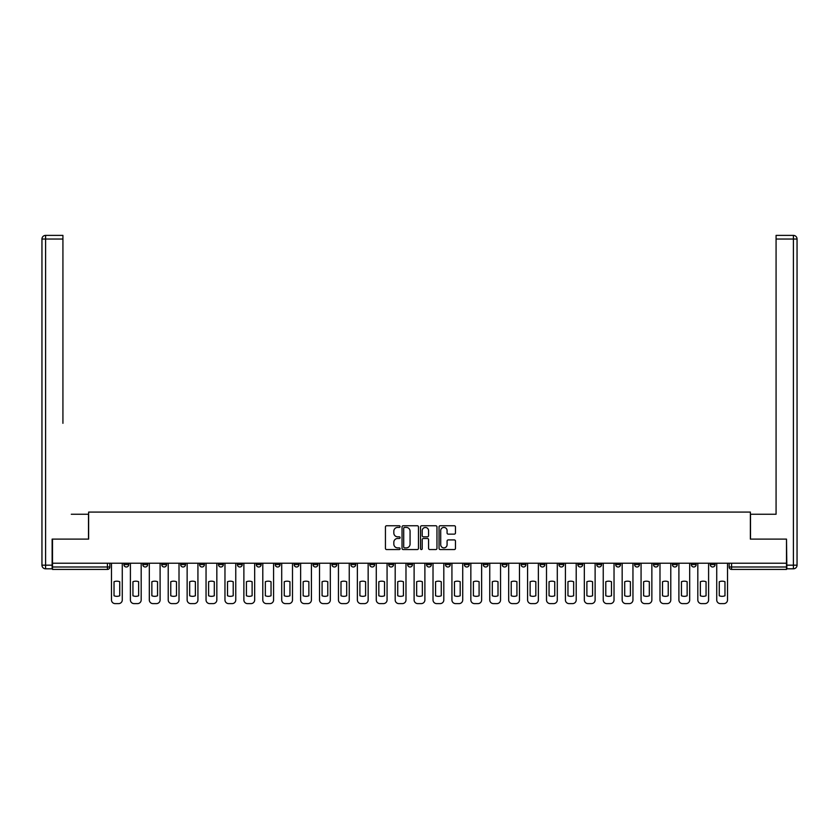 <?xml version="1.0" encoding="UTF-8"?>
<svg xmlns="http://www.w3.org/2000/svg" width="839" height="839" viewBox="0 0 839 839"><rect width="100%" height="100%" fill="white"/><g stroke="black" fill="none" stroke-linecap="round" stroke-linejoin="round"><path stroke-width="1.26" d="M400.098 526.588A0.829 0.829 0 0 0 399.27 525.749L386.622 525.749A1.185 1.185 0 0 0 385.437 526.944L385.437 548.36A1.185 1.185 0 0 0 386.622 549.555L399.27 549.555A0.829 0.829 0 0 0 400.098 548.716A0.829 0.829 0 0 0 399.27 547.888L397.634 547.888A3.807 3.807 0 0 1 393.827 544.081L393.827 542.288A3.807 3.807 0 0 1 397.634 538.481L399.27 538.481A0.829 0.829 0 0 0 400.098 537.652A0.829 0.829 0 0 0 399.27 536.813L397.634 536.813A3.807 3.807 0 0 1 393.827 533.006L393.827 531.223A3.807 3.807 0 0 1 397.634 527.416L399.27 527.416A0.829 0.829 0 0 0 400.098 526.588M634.588 563.231L634.588 564.563L639.433 564.563A2.423 2.423 0 0 1 637.011 566.996A2.423 2.423 0 0 1 634.588 564.563L634.588 563.231M615.669 563.231L615.669 564.563L620.524 564.563A2.423 2.423 0 0 1 618.091 566.996A2.423 2.423 0 0 1 615.669 564.563L615.669 563.231M502.183 563.231L502.183 564.563L507.039 564.563A2.423 2.423 0 0 1 504.617 566.996A2.423 2.423 0 0 1 502.183 564.563L502.183 563.231M483.274 563.231L483.274 564.563L488.12 564.563A2.423 2.423 0 0 1 485.697 566.996A2.423 2.423 0 0 1 483.274 564.563L483.274 563.231M464.355 563.231L464.355 564.563L469.211 564.563A2.423 2.423 0 0 1 466.788 566.996A2.423 2.423 0 0 1 464.355 564.563L464.355 563.231M426.537 563.231L426.537 564.563L431.382 564.563A2.423 2.423 0 0 1 428.96 566.996A2.423 2.423 0 0 1 426.537 564.563L426.537 563.231M388.709 564.563L388.709 563.231L388.709 564.563A2.423 2.423 0 0 0 391.131 566.996A2.423 2.423 0 0 1 388.709 564.563L393.554 564.563A2.423 2.423 0 0 1 391.131 566.996A2.423 2.423 0 0 0 393.554 564.563L393.554 563.231L393.554 564.563M369.789 564.563L369.789 563.231L369.789 564.563A2.423 2.423 0 0 0 372.212 566.996A2.423 2.423 0 0 1 369.789 564.563L374.645 564.563A2.423 2.423 0 0 1 372.212 566.996M350.88 564.563L350.88 563.231L350.88 564.563A2.423 2.423 0 0 0 353.303 566.996A2.423 2.423 0 0 1 350.88 564.563L355.726 564.563A2.423 2.423 0 0 1 353.303 566.996A2.423 2.423 0 0 0 355.726 564.563L355.726 563.231L355.726 564.563M331.961 563.231L331.961 564.563L336.817 564.563A2.423 2.423 0 0 1 334.383 566.996A2.423 2.423 0 0 1 331.961 564.563L331.961 563.231M313.052 563.231L313.052 564.563L317.897 564.563A2.423 2.423 0 0 1 315.474 566.996A2.423 2.423 0 0 1 313.052 564.563L313.052 563.231M294.132 563.231L294.132 564.563L298.988 564.563A2.423 2.423 0 0 1 296.555 566.996A2.423 2.423 0 0 1 294.132 564.563L294.132 563.231M275.223 564.563L275.223 563.231L275.223 564.563A2.423 2.423 0 0 0 277.646 566.996A2.423 2.423 0 0 1 275.223 564.563L280.069 564.563A2.423 2.423 0 0 1 277.646 566.996M237.395 564.563L237.395 563.231L237.395 564.563A2.423 2.423 0 0 0 239.818 566.996A2.423 2.423 0 0 1 237.395 564.563L242.24 564.563A2.423 2.423 0 0 1 239.818 566.996A2.423 2.423 0 0 0 242.24 564.563L242.24 563.231L242.24 564.563M218.476 564.563L218.476 563.231L218.476 564.563A2.423 2.423 0 0 0 220.909 566.996A2.423 2.423 0 0 1 218.476 564.563L223.331 564.563A2.423 2.423 0 0 1 220.909 566.996A2.423 2.423 0 0 0 223.331 564.563L223.331 563.231L223.331 564.563M199.567 564.563L199.567 563.231L199.567 564.563A2.423 2.423 0 0 0 201.989 566.996A2.423 2.423 0 0 1 199.567 564.563L204.412 564.563A2.423 2.423 0 0 1 201.989 566.996A2.423 2.423 0 0 0 204.412 564.563L204.412 563.231L204.412 564.563M180.647 564.563L180.647 563.231L180.647 564.563A2.423 2.423 0 0 0 183.08 566.996A2.423 2.423 0 0 1 180.647 564.563L185.503 564.563A2.423 2.423 0 0 1 183.08 566.996M161.738 564.563L161.738 563.231L161.738 564.563A2.423 2.423 0 0 0 164.161 566.996A2.423 2.423 0 0 1 161.738 564.563L166.583 564.563A2.423 2.423 0 0 1 164.161 566.996A2.423 2.423 0 0 0 166.583 564.563L166.583 563.231L166.583 564.563M142.819 564.563L142.819 563.231L142.819 564.563A2.423 2.423 0 0 0 145.252 566.996A2.423 2.423 0 0 1 142.819 564.563L147.674 564.563A2.423 2.423 0 0 1 145.252 566.996A2.423 2.423 0 0 0 147.674 564.563L147.674 563.231L147.674 564.563M454.277 534.139A1.185 1.185 0 0 0 455.472 532.954L455.472 526.944A1.185 1.185 0 0 0 454.277 525.749L440.234 525.749A1.185 1.185 0 0 0 439.049 526.944L439.049 548.36A1.185 1.185 0 0 0 440.234 549.555L454.277 549.555A1.185 1.185 0 0 0 455.472 548.36L455.472 541.103A1.185 1.185 0 0 0 454.277 539.917L448.267 539.917A1.185 1.185 0 0 0 447.082 541.103L447.082 544.7A3.188 3.188 0 0 1 443.894 547.888A3.188 3.188 0 0 1 440.716 544.7L440.716 530.605A3.188 3.188 0 0 1 443.894 527.416A3.188 3.188 0 0 1 447.082 530.605L447.082 532.954A1.185 1.185 0 0 0 448.267 534.139L454.277 534.139M55.164 235.392L45.589 235.392L62.925 235.392L55.164 235.392L62.925 235.392L62.925 239.031L45.589 239.031L45.589 565.171L52.133 565.171L52.133 539.11L88.63 539.11L88.63 512.073L750.37 512.073L750.37 539.11L786.5 539.11L786.5 563.231L52.5 563.231L52.5 566.996L109.846 566.996L109.846 563.231M52.5 539.11L52.5 563.231M418.462 526.944A1.185 1.185 0 0 0 417.266 525.749L403.223 525.749A1.185 1.185 0 0 0 402.038 526.944L402.038 548.36A1.185 1.185 0 0 0 403.223 549.555L417.266 549.555A1.185 1.185 0 0 0 418.462 548.36L418.462 526.944M421.734 525.749L435.777 525.749A1.185 1.185 0 0 1 436.962 526.944L436.962 548.36A1.185 1.185 0 0 1 435.777 549.555L429.767 549.555A1.185 1.185 0 0 1 428.572 548.36L428.572 539.676A1.185 1.185 0 0 0 427.387 538.481L423.401 538.481A1.185 1.185 0 0 0 422.206 539.676L422.206 548.716A0.829 0.829 0 0 1 421.377 549.555A0.829 0.829 0 0 1 420.538 548.716L420.538 526.944A1.185 1.185 0 0 1 421.734 525.749M729.154 563.231L729.154 566.996L786.5 566.996L786.5 569.419L731.577 569.419A2.423 2.423 0 0 1 729.154 566.996A2.423 2.423 0 0 0 731.577 569.419L731.577 563.231M786.5 563.231L786.5 566.996M109.846 566.996A2.423 2.423 0 0 1 107.423 569.419L52.5 569.419L52.5 566.996M715.09 563.231L715.09 564.563A2.423 2.423 0 0 1 712.668 566.996A2.423 2.423 0 0 1 710.245 564.563L715.09 564.563M710.245 563.231L710.245 564.563M696.181 563.231L696.181 564.563A2.423 2.423 0 0 1 693.748 566.996A2.423 2.423 0 0 1 691.326 564.563A2.423 2.423 0 0 0 693.748 566.996M691.326 563.231L691.326 564.563L696.181 564.563M677.262 563.231L677.262 564.563A2.423 2.423 0 0 1 674.839 566.996A2.423 2.423 0 0 1 672.417 564.563L677.262 564.563M672.417 563.231L672.417 564.563M658.353 563.231L658.353 564.563A2.423 2.423 0 0 1 655.92 566.996A2.423 2.423 0 0 1 653.497 564.563L658.353 564.563M653.497 563.231L653.497 564.563M639.433 563.231L639.433 564.563M620.524 563.231L620.524 564.563L620.524 563.231M601.605 563.231L601.605 564.563A2.423 2.423 0 0 1 599.182 566.996A2.423 2.423 0 0 1 596.76 564.563L601.605 564.563M596.76 563.231L596.76 564.563M582.696 563.231L582.696 564.563A2.423 2.423 0 0 1 580.263 566.996A2.423 2.423 0 0 1 577.84 564.563L582.696 564.563M577.84 563.231L577.84 564.563M563.777 563.231L563.777 564.563A2.423 2.423 0 0 1 561.354 566.996A2.423 2.423 0 0 1 558.931 564.563L563.777 564.563M558.931 563.231L558.931 564.563M544.868 563.231L544.868 564.563A2.423 2.423 0 0 1 542.445 566.996A2.423 2.423 0 0 1 540.012 564.563L544.868 564.563M540.012 563.231L540.012 564.563M525.948 563.231L525.948 564.563A2.423 2.423 0 0 1 523.526 566.996A2.423 2.423 0 0 1 521.103 564.563L525.948 564.563M521.103 563.231L521.103 564.563M507.039 563.231L507.039 564.563A2.423 2.423 0 0 1 504.617 566.996M488.12 563.231L488.12 564.563M469.211 564.563L469.211 563.231L469.211 564.563A2.423 2.423 0 0 1 466.788 566.996M450.291 563.231L450.291 564.563A2.423 2.423 0 0 1 447.869 566.996A2.423 2.423 0 0 1 445.446 564.563A2.423 2.423 0 0 0 447.869 566.996A2.423 2.423 0 0 0 450.291 564.563L445.446 564.563L445.446 563.231M431.382 564.563L431.382 563.231L431.382 564.563A2.423 2.423 0 0 1 428.96 566.996M412.463 563.231L412.463 564.563A2.423 2.423 0 0 1 410.04 566.996A2.423 2.423 0 0 1 407.618 564.563A2.423 2.423 0 0 0 410.04 566.996M407.618 563.231L407.618 564.563L412.463 564.563M374.645 563.231L374.645 564.563L374.645 563.231M336.817 564.563L336.817 563.231L336.817 564.563A2.423 2.423 0 0 1 334.383 566.996M317.897 564.563L317.897 563.231L317.897 564.563A2.423 2.423 0 0 1 315.474 566.996M298.988 564.563L298.988 563.231L298.988 564.563A2.423 2.423 0 0 1 296.555 566.996M280.069 563.231L280.069 564.563L280.069 563.231M261.16 564.563L261.16 563.231L261.16 564.563A2.423 2.423 0 0 1 258.737 566.996A2.423 2.423 0 0 1 256.304 564.563L261.16 564.563A2.423 2.423 0 0 1 258.737 566.996M256.304 563.231L256.304 564.563M185.503 563.231L185.503 564.563L185.503 563.231M128.755 563.231L128.755 564.563A2.423 2.423 0 0 1 126.332 566.996A2.423 2.423 0 0 1 123.91 564.563A2.423 2.423 0 0 0 126.332 566.996A2.423 2.423 0 0 0 128.755 564.563L128.755 563.231M123.91 563.231L123.91 564.563L128.755 564.563M404.534 527.416A0.829 0.829 0 0 0 403.706 528.245L403.706 547.049A0.829 0.829 0 0 0 404.534 547.888L406.265 547.888A3.807 3.807 0 0 0 410.072 544.081L410.072 531.223A3.807 3.807 0 0 0 406.265 527.416L404.534 527.416M428.572 530.657A3.188 3.188 0 0 0 425.394 527.479A3.188 3.188 0 0 0 422.206 530.657L422.206 535.628A1.185 1.185 0 0 0 423.401 536.813L427.387 536.813A1.185 1.185 0 0 0 428.572 535.628L428.572 530.657M114.031 581.731L114.031 595.774A7.582 7.582 0 0 0 119.725 595.774L119.725 581.731A7.582 7.582 0 0 0 114.031 581.731M111.482 563.231L111.482 599.969A3.639 3.639 0 0 0 115.121 603.608L118.635 603.608A3.639 3.639 0 0 0 122.274 599.969L122.274 563.231M132.94 581.731L132.94 595.774A7.582 7.582 0 0 0 138.645 595.774L138.645 581.731A7.582 7.582 0 0 0 132.94 581.731M130.402 563.231L130.402 599.969A3.639 3.639 0 0 0 134.03 603.608L137.554 603.608A3.639 3.639 0 0 0 141.183 599.969L141.183 563.231M151.859 581.731L151.859 595.774A7.582 7.582 0 0 0 157.554 595.774L157.554 581.731A7.582 7.582 0 0 0 151.859 581.731M149.311 563.231L149.311 599.969A3.639 3.639 0 0 0 152.95 603.608L156.463 603.608A3.639 3.639 0 0 0 160.102 599.969L160.102 563.231M88.504 539.11L88.504 514.255L71.294 514.255M62.925 239.031L62.925 423.317M52.133 565.171L52.133 568.811L45.589 568.811A3.639 3.639 0 0 1 41.95 565.171L41.95 239.031A3.639 3.639 0 0 1 45.589 235.392A3.639 3.639 0 0 0 41.95 239.031A3.639 3.639 0 0 1 45.589 235.392A3.639 3.639 0 0 0 41.95 239.031L45.589 239.031L45.589 235.392M767.706 514.255L776.075 514.255L776.075 235.392L793.411 235.392L776.075 235.392M750.496 539.11L750.496 514.255L776.075 514.255L776.075 423.317M786.867 565.171L793.411 565.171L793.411 239.031L797.05 239.031A3.639 3.639 0 0 0 793.411 235.392A3.639 3.639 0 0 1 797.05 239.031A3.639 3.639 0 0 0 793.411 235.392A3.639 3.639 0 0 1 797.05 239.031L797.05 565.171A3.639 3.639 0 0 1 793.411 568.811L786.867 568.811L786.5 539.11M793.411 568.811A3.639 3.639 0 0 0 797.05 565.171L793.411 565.171L793.411 568.811M170.768 581.731L170.768 595.774A7.582 7.582 0 0 0 176.473 595.774L176.473 581.731A7.582 7.582 0 0 0 170.768 581.731M168.22 563.231L168.22 599.969A3.639 3.639 0 0 0 171.859 603.608L175.382 603.608A3.639 3.639 0 0 0 179.011 599.969L179.011 563.231M189.687 581.731L189.687 595.774A7.582 7.582 0 0 0 195.382 595.774L195.382 581.731A7.582 7.582 0 0 0 189.687 581.731M187.139 563.231L187.139 599.969A3.639 3.639 0 0 0 190.778 603.608L194.291 603.608A3.639 3.639 0 0 0 197.931 599.969L197.931 563.231M208.596 581.731L208.596 595.774A7.582 7.582 0 0 0 214.302 595.774L214.302 581.731A7.582 7.582 0 0 0 208.596 581.731M206.048 563.231L206.048 599.969A3.639 3.639 0 0 0 209.687 603.608L213.2 603.608A3.639 3.639 0 0 0 216.84 599.969L216.84 563.231M227.516 581.731L227.516 595.774A7.582 7.582 0 0 0 233.211 595.774L233.211 581.731A7.582 7.582 0 0 0 227.516 581.731M224.967 563.231L224.967 599.969A3.639 3.639 0 0 0 228.607 603.608L232.12 603.608A3.639 3.639 0 0 0 235.759 599.969L235.759 563.231M246.425 581.731L246.425 595.774A7.582 7.582 0 0 0 252.12 595.774L252.12 581.731A7.582 7.582 0 0 0 246.425 581.731M243.876 563.231L243.876 599.969A3.639 3.639 0 0 0 247.515 603.608L251.029 603.608A3.639 3.639 0 0 0 254.668 599.969L254.668 563.231M265.344 581.731L265.344 595.774A7.582 7.582 0 0 0 271.039 595.774L271.039 581.731A7.582 7.582 0 0 0 265.344 581.731M262.796 563.231L262.796 599.969A3.639 3.639 0 0 0 266.435 603.608L269.948 603.608A3.639 3.639 0 0 0 273.587 599.969L273.587 563.231M284.253 581.731L284.253 595.774A7.582 7.582 0 0 0 289.948 595.774L289.948 581.731A7.582 7.582 0 0 0 284.253 581.731M281.705 563.231L281.705 599.969A3.639 3.639 0 0 0 285.344 603.608L288.857 603.608A3.639 3.639 0 0 0 292.496 599.969L292.496 563.231M303.173 581.731L303.173 595.774A7.582 7.582 0 0 0 308.867 595.774L308.867 581.731A7.582 7.582 0 0 0 303.173 581.731M300.624 563.231L300.624 599.969A3.639 3.639 0 0 0 304.263 603.608L307.777 603.608A3.639 3.639 0 0 0 311.416 599.969L311.416 563.231M322.082 581.731L322.082 595.774A7.582 7.582 0 0 0 327.776 595.774L327.776 581.731A7.582 7.582 0 0 0 322.082 581.731M319.533 563.231L319.533 599.969A3.639 3.639 0 0 0 323.172 603.608L326.686 603.608A3.639 3.639 0 0 0 330.325 599.969L330.325 563.231M340.991 581.731L340.991 595.774A7.582 7.582 0 0 0 346.696 595.774L346.696 581.731A7.582 7.582 0 0 0 340.991 581.731M338.453 563.231L338.453 599.969A3.639 3.639 0 0 0 342.081 603.608L345.605 603.608A3.639 3.639 0 0 0 349.244 599.969L349.244 563.231M359.91 581.731L359.91 595.774A7.582 7.582 0 0 0 365.605 595.774L365.605 581.731A7.582 7.582 0 0 0 359.91 581.731M357.362 563.231L357.362 599.969A3.639 3.639 0 0 0 361.001 603.608L364.514 603.608A3.639 3.639 0 0 0 368.153 599.969L368.153 563.231M378.819 581.731L378.819 595.774A7.582 7.582 0 0 0 384.524 595.774L384.524 581.731A7.582 7.582 0 0 0 378.819 581.731M376.281 563.231L376.281 599.969A3.639 3.639 0 0 0 379.91 603.608L383.433 603.608A3.639 3.639 0 0 0 387.073 599.969L387.073 563.231M397.738 581.731L397.738 595.774A7.582 7.582 0 0 0 403.433 595.774L403.433 581.731A7.582 7.582 0 0 0 397.738 581.731M395.19 563.231L395.19 599.969A3.639 3.639 0 0 0 398.829 603.608L402.342 603.608A3.639 3.639 0 0 0 405.982 599.969L405.982 563.231M416.647 581.731L416.647 595.774A7.582 7.582 0 0 0 422.353 595.774L422.353 581.731A7.582 7.582 0 0 0 416.647 581.731M414.109 563.231L414.109 599.969A3.639 3.639 0 0 0 417.738 603.608L421.262 603.608A3.639 3.639 0 0 0 424.891 599.969L424.891 563.231M435.567 581.731L435.567 595.774A7.582 7.582 0 0 0 441.262 595.774L441.262 581.731A7.582 7.582 0 0 0 435.567 581.731M433.018 563.231L433.018 599.969A3.639 3.639 0 0 0 436.658 603.608L440.171 603.608A3.639 3.639 0 0 0 443.81 599.969L443.81 563.231M454.476 581.731L454.476 595.774A7.582 7.582 0 0 0 460.181 595.774L460.181 581.731A7.582 7.582 0 0 0 454.476 581.731M451.927 563.231L451.927 599.969A3.639 3.639 0 0 0 455.567 603.608L459.09 603.608A3.639 3.639 0 0 0 462.719 599.969L462.719 563.231M473.395 581.731L473.395 595.774A7.582 7.582 0 0 0 479.09 595.774L479.09 581.731A7.582 7.582 0 0 0 473.395 581.731M470.847 563.231L470.847 599.969A3.639 3.639 0 0 0 474.486 603.608L477.999 603.608A3.639 3.639 0 0 0 481.638 599.969L481.638 563.231M492.304 581.731L492.304 595.774A7.582 7.582 0 0 0 498.009 595.774L498.009 581.731A7.582 7.582 0 0 0 492.304 581.731M489.756 563.231L489.756 599.969A3.639 3.639 0 0 0 493.395 603.608L496.919 603.608A3.639 3.639 0 0 0 500.547 599.969L500.547 563.231M511.224 581.731L511.224 595.774A7.582 7.582 0 0 0 516.918 595.774L516.918 581.731A7.582 7.582 0 0 0 511.224 581.731M508.675 563.231L508.675 599.969A3.639 3.639 0 0 0 512.314 603.608L515.828 603.608A3.639 3.639 0 0 0 519.467 599.969L519.467 563.231M530.133 581.731L530.133 595.774A7.582 7.582 0 0 0 535.827 595.774L535.827 581.731A7.582 7.582 0 0 0 530.133 581.731M527.584 563.231L527.584 599.969A3.639 3.639 0 0 0 531.223 603.608L534.737 603.608A3.639 3.639 0 0 0 538.376 599.969L538.376 563.231M549.052 581.731L549.052 595.774A7.582 7.582 0 0 0 554.747 595.774L554.747 581.731A7.582 7.582 0 0 0 549.052 581.731M546.504 563.231L546.504 599.969A3.639 3.639 0 0 0 550.143 603.608L553.656 603.608A3.639 3.639 0 0 0 557.295 599.969L557.295 563.231M567.961 581.731L567.961 595.774A7.582 7.582 0 0 0 573.656 595.774L573.656 581.731A7.582 7.582 0 0 0 567.961 581.731M565.413 563.231L565.413 599.969A3.639 3.639 0 0 0 569.052 603.608L572.565 603.608A3.639 3.639 0 0 0 576.204 599.969L576.204 563.231M586.881 581.731L586.881 595.774A7.582 7.582 0 0 0 592.575 595.774L592.575 581.731A7.582 7.582 0 0 0 586.881 581.731M584.332 563.231L584.332 599.969A3.639 3.639 0 0 0 587.971 603.608L591.485 603.608A3.639 3.639 0 0 0 595.124 599.969L595.124 563.231M605.789 581.731L605.789 595.774A7.582 7.582 0 0 0 611.484 595.774L611.484 581.731A7.582 7.582 0 0 0 605.789 581.731M603.241 563.231L603.241 599.969A3.639 3.639 0 0 0 606.88 603.608L610.393 603.608A3.639 3.639 0 0 0 614.033 599.969L614.033 563.231M624.698 581.731L624.698 595.774A7.582 7.582 0 0 0 630.404 595.774L630.404 581.731A7.582 7.582 0 0 0 624.698 581.731M622.16 563.231L622.16 599.969A3.639 3.639 0 0 0 625.8 603.608L629.313 603.608A3.639 3.639 0 0 0 632.952 599.969L632.952 563.231M643.618 581.731L643.618 595.774A7.582 7.582 0 0 0 649.313 595.774L649.313 581.731A7.582 7.582 0 0 0 643.618 581.731M641.069 563.231L641.069 599.969A3.639 3.639 0 0 0 644.709 603.608L648.222 603.608A3.639 3.639 0 0 0 651.861 599.969L651.861 563.231M662.527 581.731L662.527 595.774A7.582 7.582 0 0 0 668.232 595.774L668.232 581.731A7.582 7.582 0 0 0 662.527 581.731M659.989 563.231L659.989 599.969A3.639 3.639 0 0 0 663.618 603.608L667.141 603.608A3.639 3.639 0 0 0 670.781 599.969L670.781 563.231M681.446 581.731L681.446 595.774A7.582 7.582 0 0 0 687.141 595.774L687.141 581.731A7.582 7.582 0 0 0 681.446 581.731M678.898 563.231L678.898 599.969A3.639 3.639 0 0 0 682.537 603.608L686.05 603.608A3.639 3.639 0 0 0 689.689 599.969L689.689 563.231M700.355 581.731L700.355 595.774A7.582 7.582 0 0 0 706.06 595.774L706.06 581.731A7.582 7.582 0 0 0 700.355 581.731M697.817 563.231L697.817 599.969A3.639 3.639 0 0 0 701.446 603.608L704.97 603.608A3.639 3.639 0 0 0 708.598 599.969L708.598 563.231M719.275 581.731L719.275 595.774A7.582 7.582 0 0 0 724.969 595.774L724.969 581.731A7.582 7.582 0 0 0 719.275 581.731M716.726 563.231L716.726 599.969A3.639 3.639 0 0 0 720.365 603.608L723.879 603.608A3.639 3.639 0 0 0 727.518 599.969L727.518 563.231M107.423 563.231L107.423 569.419M45.589 568.811L45.589 565.171L41.95 565.171M793.411 235.392L793.411 239.031L776.075 239.031"/></g></svg>
